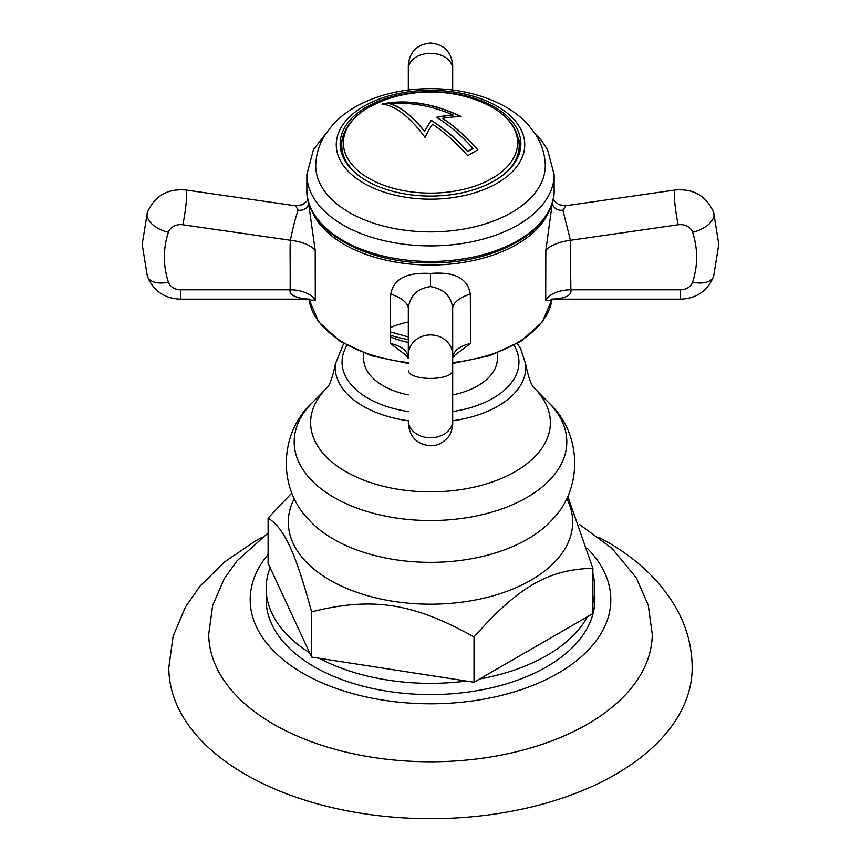 <?xml version="1.0" encoding="UTF-8"?>
<svg xmlns="http://www.w3.org/2000/svg" width="861" height="861" viewBox="0 0 861 861"><rect width="100%" height="100%" fill="white"/><g stroke="black" fill="none" stroke-linecap="round" stroke-linejoin="round"><path stroke-width="1.29" d="M579.701 524.586L612.106 548.446L636.268 577.86L648.236 605.057L652.272 634.213A221.772 128.041 0 0 1 514.986 752.116A221.772 128.041 0 0 1 273.68 724.262A221.772 128.041 180 0 1 208.728 634.213L212.667 605.391L224.366 578.474L237.076 560.78L268.115 532.991M598.664 537.178L606.951 541.752C636.785 558.778 659.504 580.271 675.089 606.219C686.314 625.409 692.018 645.868 692.19 667.587A261.69 151.084 0 0 1 530.645 807.177A261.69 151.084 0 0 1 245.45 774.426A261.69 151.084 180 0 1 168.81 667.587L173.093 636.376L185.459 606.994L200.032 586.093L224.807 561.77L255.06 541.182L262.336 537.178M592.895 603.012A164.333 94.882 0 0 0 594.833 588.461L594.833 599.687A164.333 94.882 0 0 1 493.385 687.336A164.333 94.882 0 0 1 314.297 666.769A164.333 94.882 180 0 1 266.167 599.687L266.167 588.461A164.333 94.882 180 0 1 270.139 567.711L309.594 652.713A164.333 94.882 180 0 1 266.167 588.461M309.594 652.713L311.617 657.094L319.205 658.267A164.333 94.882 0 0 0 466.436 681.04L474.013 682.213L474.013 636.957C413.345 602.958 372.296 596.598 311.617 611.837C295.366 552.192 284.367 528.493 268.115 518.074L291.879 492.933M268.115 518.074L268.105 563.342L270.139 567.711M311.617 657.094L311.617 611.837M594.833 588.461A164.333 94.882 0 0 0 592.885 573.9M474.013 682.213L479.566 679.006A164.333 94.882 0 0 0 587.342 616.788L592.895 613.581L592.885 568.325C548.468 569.358 518.44 586.685 474.013 636.957M319.205 658.267L466.436 681.04M567.711 496.216L592.885 568.325M407.145 336.716A44.352 25.604 180 0 1 408.318 336.307M497.367 353.042L497.367 358.488A66.867 38.605 180 0 1 452.682 394.908M408.318 394.908A66.867 38.605 180 0 1 363.633 358.488L363.633 353.042M408.318 322.068A66.867 38.605 0 0 0 390.453 327.578M551.75 299.176C565.623 298.476 571.984 295.355 570.854 289.802L570.412 240.294A25.421 9.805 -9.4 0 0 545.831 250.411L552.471 202.055M405.574 354.85L390.453 343.517C390.636 312.306 390.055 303.675 390.786 294.075C393.455 278.986 406.693 272.119 430.5 273.464C454.425 271.463 467.706 278.318 470.321 294.031L470.547 343.517L455.2 354.797L452.682 358.025A26.605 15.358 180 0 1 470.547 343.517M551.643 299.154L552.794 299.058L549.759 300.392L545.713 300.123L545.831 250.411M308.034 200.129L302.663 204.703L295.678 205.811L298.11 210.181A8.879 7.362 -178.1 0 0 308.529 203.045L308.529 202.055M308.529 203.045L315.212 250.454L315.287 300.123L311.165 300.166L309.433 299.144M408.318 358.047L408.318 308.26A25.421 11.053 13.5 0 0 390.786 294.075M405.553 354.84L408.351 358.488L408.318 309.745M408.318 308.26L408.318 308.26C410.008 295.624 417.402 288.413 430.5 286.616C443.835 288.93 451.229 296.173 452.682 308.324A25.787 11.882 168.5 0 1 470.321 294.031M298.11 210.181C295.248 218.554 292.697 228.585 290.448 240.273C289.78 248.022 290.329 256.675 290.157 289.802C289.081 294.914 295.312 298.024 308.851 299.154L309.271 299.165M315.287 300.123A26.605 15.358 180 0 0 290.157 289.802L180.616 289.802A12.646 10.321 180 0 1 168.412 282.171A117.537 95.969 180 0 1 168.412 232.255A12.646 10.321 180 0 1 182.812 224.775L290.448 240.273A25.787 10.806 -172 0 1 315.212 250.454M408.318 90.018L408.318 65.232C409.642 51.768 417.036 44.374 430.5 43.05C443.964 44.374 451.358 51.768 452.682 65.232L452.682 90.018M452.682 68.137L452.682 65.232M545.713 300.123A26.616 15.369 -0 0 1 570.854 289.802L680.384 289.802A12.646 10.321 180 0 0 692.588 282.171A117.537 95.969 180 0 0 692.588 232.255A12.646 10.321 180 0 0 678.188 224.775L570.412 240.294L562.89 210.181L565.871 205.736L558.918 204.724L553.031 199.849M554.14 190.087L554.14 174.514A123.64 71.388 180 0 1 430.5 245.891A123.64 71.388 180 0 1 306.86 174.514L306.86 190.087A123.64 71.388 0 0 0 430.5 261.464A123.64 71.388 0 0 0 554.14 190.087C555.496 230.124 495.764 263.907 430.026 262.874C364.612 263.595 305.526 229.919 306.86 190.087M545.271 165.635A114.771 66.265 0 0 0 545.217 163.601C544.561 153.075 541.343 143.324 535.596 134.359L528.17 124.673C520.991 116.859 512.317 110.294 502.167 104.988C481.213 94.258 457.535 88.801 431.146 88.629C404.573 88.618 380.68 93.957 359.478 104.655C349.071 110.014 340.192 116.676 332.863 124.641L325.404 134.37C319.646 143.335 316.439 153.086 315.783 163.601A114.771 66.265 0 0 0 315.729 165.635A114.771 66.265 180 0 0 430.5 231.9A114.771 66.265 180 0 0 545.271 165.635M520.873 143.905A90.373 52.177 0 0 0 430.5 91.729A90.373 52.177 0 0 0 340.127 143.905A90.373 52.177 180 0 0 430.5 196.082A90.373 52.177 180 0 0 520.873 143.905M518.505 138.815A90.373 52.177 180 0 1 520.679 147.296M503.588 174.6A88.705 51.219 0 0 0 519.205 145.574L519.205 149.34A88.705 51.219 180 0 1 518.505 155.766M382.65 100.759A87.144 50.315 0 0 0 368.885 107.238A87.144 50.315 0 0 0 368.885 178.378A87.144 50.315 0 0 0 492.115 178.378A87.144 50.315 0 0 0 478.35 100.759A134.908 134.908 0 0 0 382.65 100.759L368.691 107.324C347.155 120.239 341.29 135.543 341.795 145.574L341.795 149.34A88.705 51.219 0 0 0 342.495 155.766M340.321 147.296A90.373 52.177 180 0 1 342.495 138.815M472.84 152.634A120.895 69.795 120 0 0 467.749 155.755A134.725 77.781 -120 0 0 432.459 124.221A134.757 41.242 103.1 0 0 425.011 137.362A133.509 52.134 -107.5 0 0 381.886 104.052A133.509 95.732 43.3 0 1 461.076 116.536A134.757 102.018 145 0 0 442.651 118.334A134.725 77.781 60 0 1 477.941 149.868A120.895 69.795 120 0 0 472.84 152.634M436.721 117.408A134.66 101.932 -35 0 1 452.983 115.148L452.983 114.954A133.961 96.066 -136.7 0 0 390.55 103.804A133.961 52.306 72.5 0 1 424.548 131.378A134.886 41.274 -76.9 0 1 431.21 120.325A134.865 77.867 60 0 1 467.749 151.45A122.553 70.753 -60 0 1 470.386 149.868A122.553 70.753 -60 0 1 473.033 148.393A134.865 77.867 -120 0 0 436.505 117.268A134.886 102.104 -35 0 1 452.983 114.954M390.55 103.804L390.55 104.009A133.735 52.22 72.5 0 1 424.548 131.561A134.66 41.21 -76.9 0 1 431.21 120.508A134.639 77.738 60 0 1 467.749 151.644A122.305 70.613 -60 0 1 470.386 150.072A122.305 70.613 -60 0 1 473.033 148.587L473.033 148.393M442.651 118.334L442.651 118.517A134.499 77.651 60 0 1 477.812 149.932M382.553 104.127A133.283 95.571 43.3 0 1 460.721 116.547M408.318 421.266L408.318 420.674A22.182 17.069 0 0 0 430.5 437.754A22.182 17.069 180 0 0 452.682 420.674L452.682 423.44C453.004 421.836 452.423 433.126 447.774 437.496C442.802 443.071 437.044 445.826 430.5 445.761C417.036 444.448 409.642 437.054 408.318 423.59M452.682 308.324L452.682 420.674M479.566 679.006L587.342 616.788M268.105 554.452A180.304 104.095 180 0 0 303.007 673.291A180.304 104.095 0 0 0 539.772 682.493A180.304 104.095 0 0 0 587.267 548.253M566.667 498.444A142.194 82.096 180 0 1 503.47 592.551A142.194 82.096 180 0 1 329.957 580.142A142.194 82.096 0 0 1 294.333 498.444M343.679 343.507L335.36 363.977C332.368 378.291 329.354 386.438 326.33 388.419L312.059 402.894C279.308 432.965 277.425 487.875 308.712 519.592A137.168 79.19 0 0 0 333.508 539.158A137.168 79.19 180 0 0 552.288 519.592L552.988 518.806M452.682 420.771A95.302 55.029 0 0 0 525.64 363.977C528.632 378.291 531.646 386.438 534.67 388.419L548.941 402.894A136.307 78.695 180 0 1 513.167 504.417A136.307 78.695 180 0 1 334.111 497.486A136.307 78.695 0 0 1 312.059 402.894M326.33 388.419L326.341 388.408A119.873 69.203 0 0 0 345.735 471.591A119.873 69.203 180 0 0 503.179 477.694A119.873 69.203 180 0 0 534.67 388.419L534.659 388.408M335.36 363.977A95.302 55.029 0 0 0 363.105 406.155A95.302 55.029 0 0 0 408.318 420.771M346.94 345.369A88.457 51.068 0 0 0 367.948 398.223A88.457 51.068 0 0 0 408.318 411.547M452.682 411.547A88.457 51.068 0 0 0 514.06 345.369M408.318 342.398A66.867 38.605 180 0 1 390.453 336.888M408.318 339.589A80.17 46.29 180 0 1 390.453 335.209M552.041 299.284A121.971 70.419 180 0 1 452.682 362.546M680.384 289.802L680.384 299.176L552.332 299.176M311.262 209.438A121.971 70.419 0 0 0 430.5 265.037A121.971 70.419 0 0 0 549.738 209.438M408.318 362.546A121.971 70.419 180 0 1 308.948 299.176L318.656 321.885L340.17 341.343L371.134 355.679L408.318 363.471M408.318 358.036A26.616 15.369 0 0 0 390.453 343.517M430.5 286.616L430.5 273.464M180.616 289.802L180.616 299.176L309.11 299.176M168.412 282.171A22.182 12.366 161.7 0 1 147.349 276.316C153.376 290.943 164.462 298.563 180.616 299.176M295.678 205.811L185.976 190.023A22.182 2.228 98.2 0 1 186.665 194.134A22.182 2.228 -81.8 0 1 182.812 224.775M168.412 232.255A22.182 12.366 -161.7 0 1 147.005 214.744A22.182 12.366 18.3 0 1 147.349 212.506L142.194 244.406L147.349 276.316M408.318 68.966A22.182 15.606 0 0 1 430.5 53.36A22.182 15.606 180 0 1 452.682 68.966M562.89 210.181A8.879 7.125 1.8 0 1 552.471 203.045M565.871 205.736L675.024 190.023A22.182 2.228 81.8 0 0 674.335 194.134A22.182 2.228 -98.2 0 0 678.188 224.775M675.024 190.023C693.525 188.408 706.397 195.899 713.651 212.506A22.182 12.366 161.7 0 1 713.995 214.744A22.182 12.366 -18.3 0 1 692.588 232.255M692.588 282.171A22.182 12.366 18.3 0 0 713.651 276.316L718.806 244.406L713.651 212.506M524.747 144.756A94.247 54.415 180 0 1 430.5 199.171A94.247 54.415 180 0 1 336.253 144.756A94.247 54.415 0 0 1 430.5 90.34A94.247 54.415 0 0 1 524.747 144.756M341.795 145.574A88.705 51.219 0 0 0 357.412 174.6M408.318 354.969A22.182 20.061 0 0 1 430.5 334.918A22.182 20.061 180 0 1 452.682 354.969M408.318 370.768A22.182 7.652 0 0 0 430.5 378.42A22.182 7.652 180 0 0 452.682 370.768M548.941 402.894C581.692 432.965 583.575 487.875 552.288 519.592M525.64 363.977L520.657 348.63L517.321 343.507M408.318 336.942L390.453 331.926M452.682 363.471L489.834 355.69L520.776 341.376L542.29 321.939L552.052 299.273M408.318 313.684L408.318 315.632M185.976 190.023C167.475 188.408 154.603 195.899 147.349 212.506M713.651 276.316C707.624 290.943 696.538 298.563 680.384 299.176M554.14 174.514L547.51 149.545L541.44 140.461L534.875 133.251M326.125 133.251L313.469 149.577L306.86 174.514M519.205 145.574C517.988 125.954 504.374 111.026 478.35 100.759"/></g></svg>
